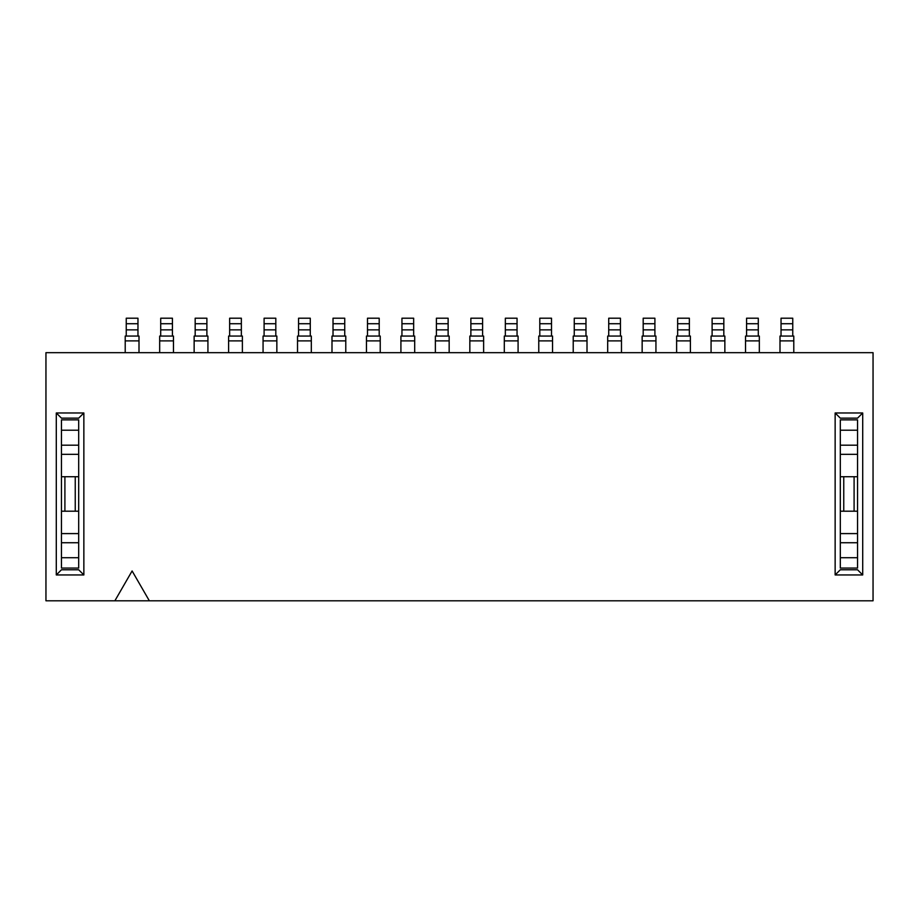 <?xml version="1.0" encoding="UTF-8"?>
<svg xmlns="http://www.w3.org/2000/svg" width="919" height="919" viewBox="0 0 919 919"><rect width="100%" height="100%" fill="white"/><g stroke="black" fill="none" stroke-linecap="round" stroke-linejoin="round"><path stroke-width="1.38" d="M862.711 574.949L835.141 574.949L835.141 412.976L862.711 412.976L862.711 574.949L857.542 569.78L840.311 569.78L835.141 574.949M56.289 574.949L56.289 412.976L83.859 412.976L83.859 574.949L56.289 574.949L61.458 569.78L78.689 569.78L83.859 574.949M114.875 600.796L45.95 600.796L45.95 352.666L873.05 352.666L873.05 600.796L114.875 600.796L132.106 570.952L149.338 600.796M857.542 568.057L857.542 542.738L840.311 542.738L840.311 533.594L857.542 533.594L857.542 542.738L857.542 445.187L857.542 454.331L840.311 454.331L840.311 445.187L840.311 568.057L857.542 568.057L840.311 568.057M862.711 412.976L857.542 418.145L840.311 418.145L835.141 412.976M78.689 568.057L78.689 542.738L61.458 542.738L61.458 533.594L78.689 533.594L78.689 542.738L78.689 419.868L61.458 419.868L61.458 568.057L78.689 568.057L61.458 568.057M83.859 412.976L78.689 418.145L61.458 418.145L56.289 412.976M138.999 352.666L138.999 336.055L125.214 336.055L125.214 352.666M137.965 336.055L137.965 323.718L126.248 323.718L126.248 336.055M126.248 323.718L126.248 318.204L137.965 318.204L126.248 318.204M137.965 323.718L137.965 318.204M173.461 352.666L173.461 336.055L159.676 336.055L159.676 352.666M172.427 336.055L172.427 323.718L160.71 323.718L160.71 336.055M160.71 323.718L160.71 318.204L172.427 318.204L172.427 323.718M78.689 454.331L61.458 454.331L61.458 445.187L78.689 445.187L78.689 454.331M78.689 511.194L75.243 511.194L75.243 476.731L61.458 476.731M75.243 476.731L78.689 476.731M64.904 476.731L64.904 511.194L75.243 511.194M61.458 511.194L64.904 511.194M724.861 352.666L724.861 336.055L711.076 336.055L711.076 352.666M723.827 336.055L723.827 323.718L712.11 323.718L712.11 336.055M712.11 323.718L712.11 318.204L723.827 318.204L723.827 323.718M857.542 430.207L857.542 419.868L840.311 419.868L840.311 445.187L857.542 445.187L857.542 430.207L840.311 430.207M857.542 511.194L854.096 511.194L854.096 476.731L840.311 476.731M854.096 476.731L857.542 476.731M843.757 476.731L843.757 511.194L854.096 511.194M840.311 511.194L843.757 511.194M655.936 352.666L655.936 336.055L642.151 336.055L642.151 352.666M654.902 336.055L654.902 323.718L643.185 323.718L643.185 336.055M643.185 323.718L643.185 318.204L654.902 318.204L654.902 323.718M587.011 352.666L587.011 336.055L573.226 336.055L573.226 352.666M585.977 336.055L585.977 323.718L574.26 323.718L574.26 336.055M574.26 323.718L574.26 318.204L585.977 318.204L585.977 323.718M380.236 352.666L380.236 336.055L366.451 336.055L366.451 352.666M379.202 336.055L379.202 323.718L367.485 323.718L367.485 336.055M367.485 323.718L367.485 318.204L379.202 318.204L379.202 323.718M793.786 352.666L793.786 336.055L780.001 336.055L780.001 352.666M792.752 336.055L792.752 323.718L781.035 323.718L781.035 336.055M781.035 323.718L781.035 318.204L792.752 318.204L792.752 323.718M449.161 352.666L449.161 336.055L435.376 336.055L435.376 352.666M448.127 336.055L448.127 323.718L436.41 323.718L436.41 336.055M436.41 323.718L436.41 318.204L448.127 318.204L448.127 323.718M242.386 352.666L242.386 336.055L228.601 336.055L228.601 352.666M241.352 336.055L241.352 323.718L229.635 323.718L229.635 336.055M229.635 323.718L229.635 318.204L241.352 318.204L241.352 323.718M207.924 352.666L207.924 336.055L194.139 336.055L194.139 352.666M206.89 336.055L206.89 323.718L195.173 323.718L195.173 336.055M195.173 323.718L195.173 318.204L206.89 318.204L206.89 323.718M276.849 352.666L276.849 336.055L263.064 336.055L263.064 352.666M275.815 336.055L275.815 323.718L264.098 323.718L264.098 336.055M264.098 323.718L264.098 318.204L275.815 318.204L275.815 323.718M345.774 352.666L345.774 336.055L331.989 336.055L331.989 352.666M344.74 336.055L344.74 323.718L333.023 323.718L333.023 336.055M333.023 323.718L333.023 318.204L344.74 318.204L344.74 323.718M552.549 352.666L552.549 336.055L538.764 336.055L538.764 352.666M539.798 329.864L539.798 336.055L551.515 336.055L551.515 318.204L539.798 318.204L539.798 329.864L551.515 329.864M551.515 318.204L539.798 318.204M414.699 352.666L414.699 336.055L400.914 336.055L400.914 352.666M413.665 336.055L413.665 323.718L401.948 323.718L401.948 336.055M401.948 323.718L401.948 318.204L413.665 318.204L413.665 323.718M483.624 352.666L483.624 336.055L469.839 336.055L469.839 352.666M482.59 336.055L482.59 323.718L470.873 323.718L470.873 336.055M470.873 323.718L470.873 318.204L482.59 318.204L482.59 323.718M518.086 352.666L518.086 336.055L504.301 336.055L504.301 352.666M517.052 336.055L517.052 323.718L505.335 323.718L505.335 336.055M505.335 323.718L505.335 318.204L517.052 318.204L517.052 323.718M621.474 352.666L621.474 336.055L607.689 336.055L607.689 352.666M620.44 336.055L620.44 323.718L608.723 323.718L608.723 336.055M608.723 323.718L608.723 318.204L620.44 318.204L620.44 323.718M690.399 352.666L690.399 336.055L676.614 336.055L676.614 352.666M689.365 336.055L689.365 323.718L677.648 323.718L677.648 336.055M677.648 323.718L677.648 318.204L689.365 318.204L689.365 323.718M759.324 352.666L759.324 336.055L745.539 336.055L745.539 352.666M758.29 336.055L758.29 323.718L746.573 323.718L746.573 336.055M746.573 323.718L746.573 318.204L758.29 318.204L758.29 323.718M311.311 352.666L311.311 336.055L297.526 336.055L297.526 352.666M310.277 336.055L310.277 323.718L298.56 323.718L298.56 336.055M298.56 323.718L298.56 318.204L310.277 318.204L310.277 323.718M137.965 329.864L126.248 329.864M138.999 340.88L125.214 340.88M172.427 329.864L160.71 329.864M173.461 340.88L159.676 340.88M78.689 430.207L61.458 430.207M78.689 557.718L61.458 557.718M723.827 329.864L712.11 329.864M724.861 340.88L711.076 340.88M857.542 557.718L840.311 557.718M654.902 329.864L643.185 329.864M655.936 340.88L642.151 340.88M585.977 329.864L574.26 329.864M587.011 340.88L573.226 340.88M379.202 329.864L367.485 329.864M380.236 340.88L366.451 340.88M792.752 329.864L781.035 329.864M793.786 340.88L780.001 340.88M448.127 329.864L436.41 329.864M449.161 340.88L435.376 340.88M241.352 329.864L229.635 329.864M242.386 340.88L228.601 340.88M206.89 329.864L195.173 329.864M207.924 340.88L194.139 340.88M275.815 329.864L264.098 329.864M276.849 340.88L263.064 340.88M344.74 329.864L333.023 329.864M345.774 340.88L331.989 340.88M551.515 323.718L539.798 323.718M552.549 340.88L538.764 340.88M413.665 329.864L401.948 329.864M414.699 340.88L400.914 340.88M482.59 329.864L470.873 329.864M483.624 340.88L469.839 340.88M517.052 329.864L505.335 329.864M518.086 340.88L504.301 340.88M620.44 329.864L608.723 329.864M621.474 340.88L607.689 340.88M689.365 329.864L677.648 329.864M690.399 340.88L676.614 340.88M758.29 329.864L746.573 329.864M759.324 340.88L745.539 340.88M310.277 329.864L298.56 329.864M311.311 340.88L297.526 340.88"/></g></svg>
